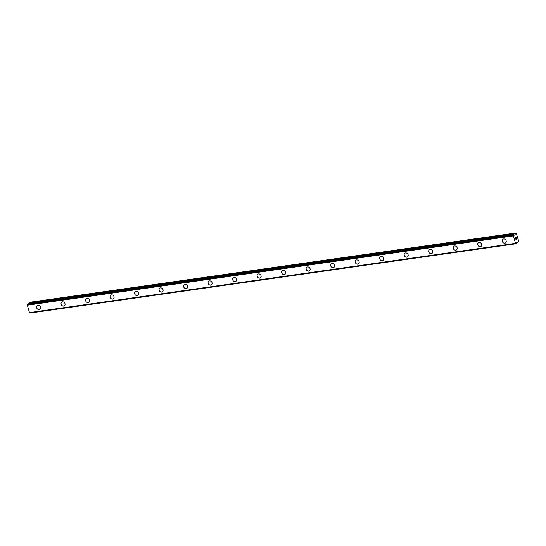 <?xml version="1.0" encoding="UTF-8"?>
<svg xmlns="http://www.w3.org/2000/svg" width="546" height="546" viewBox="0 0 546 546"><rect width="100%" height="100%" fill="white"/><g stroke="black" fill="none" stroke-linecap="round" stroke-linejoin="round"><path stroke-width="0.82" d="M39.913 309.241A2.245 1.891 52.8 0 1 39.148 309.555A2.245 1.891 52.8 0 1 36.794 308.176A2.245 1.891 52.8 0 1 37.196 305.658A2.245 1.891 52.8 0 1 37.961 305.344A2.245 1.891 52.8 0 1 40.322 306.722A2.245 1.891 52.8 0 1 39.913 309.241A2.245 1.891 52.8 0 1 39.148 309.555A2.245 1.891 52.8 0 1 36.794 308.176A2.245 1.891 52.8 0 1 37.196 305.658M64.421 305.746A2.245 1.891 52.8 0 1 63.657 306.06A2.245 1.891 52.8 0 1 61.302 304.682A2.245 1.891 52.8 0 1 61.705 302.163A2.245 1.891 52.8 0 1 62.469 301.849A2.245 1.891 52.8 0 1 64.831 303.228A2.245 1.891 52.8 0 1 64.421 305.746A2.245 1.891 52.8 0 1 63.657 306.06A2.245 1.891 52.8 0 1 61.295 304.682A2.245 1.891 52.8 0 1 61.705 302.163M88.93 302.252A2.245 1.891 52.8 0 1 88.165 302.566A2.245 1.891 52.8 0 1 85.811 301.187A2.245 1.891 52.8 0 1 86.213 298.676A2.245 1.891 52.8 0 1 86.978 298.355A2.245 1.891 52.8 0 1 89.339 299.734A2.245 1.891 52.8 0 1 88.93 302.252A2.245 1.891 52.8 0 1 88.165 302.566A2.245 1.891 52.8 0 1 85.804 301.187A2.245 1.891 52.8 0 1 86.213 298.676M113.438 298.758A2.245 1.891 52.8 0 1 112.674 299.072A2.245 1.891 52.8 0 1 110.319 297.7A2.245 1.891 52.8 0 1 110.722 295.181A2.245 1.891 52.8 0 1 111.486 294.867A2.245 1.891 52.8 0 1 113.848 296.246A2.245 1.891 52.8 0 1 113.438 298.758A2.245 1.891 52.8 0 1 112.674 299.078A2.245 1.891 52.8 0 1 110.312 297.7A2.245 1.891 52.8 0 1 110.722 295.181M137.947 295.263A2.245 1.891 52.8 0 1 137.183 295.584A2.245 1.891 52.8 0 1 134.828 294.205A2.245 1.891 52.8 0 1 135.231 291.687A2.245 1.891 52.8 0 1 135.995 291.373A2.245 1.891 52.8 0 1 138.356 292.752A2.245 1.891 52.8 0 1 137.947 295.27A2.245 1.891 52.8 0 1 137.183 295.584A2.245 1.891 52.8 0 1 134.821 294.205A2.245 1.891 52.8 0 1 135.231 291.687M162.455 291.776A2.245 1.891 52.8 0 1 161.691 292.09A2.245 1.891 52.8 0 1 159.336 290.711A2.245 1.891 52.8 0 1 159.739 288.192A2.245 1.891 52.8 0 1 160.504 287.879A2.245 1.891 52.8 0 1 162.865 289.257A2.245 1.891 52.8 0 1 162.455 291.776A2.245 1.891 52.8 0 1 161.691 292.09A2.245 1.891 52.8 0 1 159.33 290.711A2.245 1.891 52.8 0 1 159.739 288.192M186.964 288.281A2.245 1.891 52.8 0 1 186.2 288.595A2.245 1.891 52.8 0 1 183.845 287.216A2.245 1.891 52.8 0 1 184.248 284.698A2.245 1.891 52.8 0 1 185.012 284.384A2.245 1.891 52.8 0 1 187.374 285.763A2.245 1.891 52.8 0 1 186.964 288.281A2.245 1.891 52.8 0 1 186.2 288.595A2.245 1.891 52.8 0 1 183.838 287.216A2.245 1.891 52.8 0 1 184.248 284.705M211.473 284.787A2.245 1.891 52.8 0 1 210.708 285.101A2.245 1.891 52.8 0 1 208.354 283.722A2.245 1.891 52.8 0 1 208.756 281.21A2.245 1.891 52.8 0 1 209.521 280.89A2.245 1.891 52.8 0 1 211.875 282.268A2.245 1.891 52.8 0 1 211.473 284.787A2.245 1.891 52.8 0 1 210.708 285.108A2.245 1.891 52.8 0 1 208.347 283.729A2.245 1.891 52.8 0 1 208.756 281.21M235.981 281.292A2.245 1.891 52.8 0 1 235.217 281.606A2.245 1.891 52.8 0 1 232.862 280.235A2.245 1.891 52.8 0 1 233.265 277.716A2.245 1.891 52.8 0 1 234.029 277.402A2.245 1.891 52.8 0 1 236.384 278.781A2.245 1.891 52.8 0 1 235.981 281.292A2.245 1.891 52.8 0 1 235.217 281.613A2.245 1.891 52.8 0 1 232.855 280.235A2.245 1.891 52.8 0 1 233.265 277.716M260.49 277.805A2.245 1.891 52.8 0 1 259.725 278.119A2.245 1.891 52.8 0 1 257.364 276.74A2.245 1.891 52.8 0 1 257.773 274.222A2.245 1.891 52.8 0 1 258.538 273.908A2.245 1.891 52.8 0 1 260.892 275.286A2.245 1.891 52.8 0 1 260.49 277.805A2.245 1.891 52.8 0 1 259.719 278.119A2.245 1.891 52.8 0 1 257.364 276.74A2.245 1.891 52.8 0 1 257.773 274.222M284.998 274.31A2.245 1.891 52.8 0 1 284.234 274.624A2.245 1.891 52.8 0 1 281.873 273.246A2.245 1.891 52.8 0 1 282.282 270.727A2.245 1.891 52.8 0 1 283.046 270.413A2.245 1.891 52.8 0 1 285.401 271.792A2.245 1.891 52.8 0 1 284.998 274.31A2.245 1.891 52.8 0 1 284.227 274.624A2.245 1.891 52.8 0 1 281.873 273.246A2.245 1.891 52.8 0 1 282.282 270.727M309.507 270.816A2.245 1.891 52.8 0 1 308.743 271.13A2.245 1.891 52.8 0 1 306.381 269.751A2.245 1.891 52.8 0 1 306.791 267.24A2.245 1.891 52.8 0 1 307.555 266.919A2.245 1.891 52.8 0 1 309.91 268.298A2.245 1.891 52.8 0 1 309.507 270.816A2.245 1.891 52.8 0 1 308.736 271.13A2.245 1.891 52.8 0 1 306.381 269.751A2.245 1.891 52.8 0 1 306.791 267.24M334.015 267.322A2.245 1.891 52.8 0 1 333.251 267.636A2.245 1.891 52.8 0 1 330.89 266.264A2.245 1.891 52.8 0 1 331.299 263.745A2.245 1.891 52.8 0 1 332.064 263.431A2.245 1.891 52.8 0 1 334.418 264.803A2.245 1.891 52.8 0 1 334.015 267.322A2.245 1.891 52.8 0 1 333.244 267.642A2.245 1.891 52.8 0 1 330.89 266.264A2.245 1.891 52.8 0 1 331.292 263.745M358.524 263.834A2.245 1.891 52.8 0 1 357.753 264.148A2.245 1.891 52.8 0 1 355.398 262.769A2.245 1.891 52.8 0 1 355.801 260.251A2.245 1.891 52.8 0 1 356.572 259.937A2.245 1.891 52.8 0 1 358.927 261.316A2.245 1.891 52.8 0 1 358.524 263.834A2.245 1.891 52.8 0 1 357.76 264.148A2.245 1.891 52.8 0 1 355.398 262.769A2.245 1.891 52.8 0 1 355.808 260.251M383.033 260.34A2.245 1.891 52.8 0 1 382.268 260.654A2.245 1.891 52.8 0 1 379.907 259.275A2.245 1.891 52.8 0 1 380.316 256.757A2.245 1.891 52.8 0 1 381.081 256.443A2.245 1.891 52.8 0 1 383.435 257.821A2.245 1.891 52.8 0 1 383.033 260.34A2.245 1.891 52.8 0 1 382.261 260.654A2.245 1.891 52.8 0 1 379.907 259.275A2.245 1.891 52.8 0 1 380.309 256.757M407.541 256.845A2.245 1.891 52.8 0 1 406.77 257.159A2.245 1.891 52.8 0 1 404.415 255.781A2.245 1.891 52.8 0 1 404.818 253.262A2.245 1.891 52.8 0 1 405.589 252.948A2.245 1.891 52.8 0 1 407.944 254.327A2.245 1.891 52.8 0 1 407.541 256.845A2.245 1.891 52.8 0 1 406.77 257.159A2.245 1.891 52.8 0 1 404.415 255.781A2.245 1.891 52.8 0 1 404.818 253.269M432.05 253.351A2.245 1.891 52.8 0 1 431.279 253.665A2.245 1.891 52.8 0 1 428.924 252.286A2.245 1.891 52.8 0 1 429.327 249.775A2.245 1.891 52.8 0 1 430.098 249.454A2.245 1.891 52.8 0 1 432.452 250.832A2.245 1.891 52.8 0 1 432.05 253.351A2.245 1.891 52.8 0 1 431.279 253.665A2.245 1.891 52.8 0 1 428.924 252.293A2.245 1.891 52.8 0 1 429.327 249.775M456.558 249.856A2.245 1.891 52.8 0 1 455.787 250.17A2.245 1.891 52.8 0 1 453.433 248.799A2.245 1.891 52.8 0 1 453.835 246.28A2.245 1.891 52.8 0 1 454.606 245.966A2.245 1.891 52.8 0 1 456.961 247.345A2.245 1.891 52.8 0 1 456.552 249.856A2.245 1.891 52.8 0 1 455.787 250.177A2.245 1.891 52.8 0 1 453.433 248.799A2.245 1.891 52.8 0 1 453.835 246.28M481.067 246.369A2.245 1.891 52.8 0 1 480.296 246.683A2.245 1.891 52.8 0 1 477.941 245.304A2.245 1.891 52.8 0 1 478.344 242.786A2.245 1.891 52.8 0 1 479.115 242.472A2.245 1.891 52.8 0 1 481.47 243.85A2.245 1.891 52.8 0 1 481.06 246.369A2.245 1.891 52.8 0 1 480.296 246.683A2.245 1.891 52.8 0 1 477.941 245.304A2.245 1.891 52.8 0 1 478.344 242.786M505.576 242.874A2.245 1.891 52.8 0 1 504.804 243.188A2.245 1.891 52.8 0 1 502.45 241.81A2.245 1.891 52.8 0 1 502.852 239.291A2.245 1.891 52.8 0 1 503.624 238.977A2.245 1.891 52.8 0 1 505.978 240.356A2.245 1.891 52.8 0 1 505.569 242.874A2.245 1.891 52.8 0 1 504.804 243.188A2.245 1.891 52.8 0 1 502.45 241.81A2.245 1.891 52.8 0 1 502.852 239.291M515.99 239.551L515.799 238.861L515.99 239.551L516.175 238.957M516.284 239.332L516.373 238.425L516.598 239.203L515.977 239.674L515.799 238.861M515.977 239.674L516.591 239.203L516.373 238.425M515.724 238.261L515.567 237.435M515.813 237.551L516.154 237.803L515.813 237.551M516.154 237.803L515.943 237.066L516.25 237.96L515.588 237.53L515.738 238.145M515.704 238.165L515.588 237.53M516.243 237.96L515.984 237.039M515.438 233.476A0.71 0.348 -98.1 0 0 515.281 233.838L515.035 235.135L514.393 235.026A0.758 0.369 -98.1 0 1 514.373 235.033A0.758 0.369 -98.1 0 1 513.998 234.691L513.54 235.039A0.758 0.369 -98.1 0 1 513.411 235.79L515.547 243.38A0.758 0.369 -98.1 0 1 515.601 243.366A0.758 0.369 -98.1 0 1 515.977 243.707L516.434 243.359A0.758 0.369 -98.1 0 1 516.536 242.642L516.96 241.755L517.663 242.315A0.71 0.348 -98.1 0 0 517.847 242.383A0.71 0.348 -98.1 0 0 517.936 242.342L518.7 241.223L516.127 232.958L515.438 233.476L29.361 302.75A0.71 0.348 81.9 0 0 29.197 303.112L29.115 303.726M29.58 312.646A0.758 0.369 -98.1 0 1 29.893 312.981L516.031 243.769L29.969 313.042M27.866 303.91L27.464 304.32A0.758 0.369 -98.1 0 1 27.334 305.064L29.47 312.66L515.526 243.386L29.457 312.66M27.853 303.904L513.916 234.637L27.853 303.904M516.127 232.958L30.05 302.231L29.361 302.75M513.39 235.858L27.307 305.132M513.383 235.913L27.3 305.194M515.465 243.345L29.388 312.619M515.499 243.373L29.416 312.646M515.281 233.838L29.197 303.112M515.137 234.889L514.271 235.019M515.035 235.135L514.591 235.196M513.574 234.896L27.491 304.17M513.54 235.039L27.464 304.32M513.411 235.79L27.334 305.064M515.977 243.707L29.893 312.981M517.663 242.315L516.564 242.472M517.751 242.369L516.557 242.54M517.847 242.383L516.55 242.567"/></g></svg>
